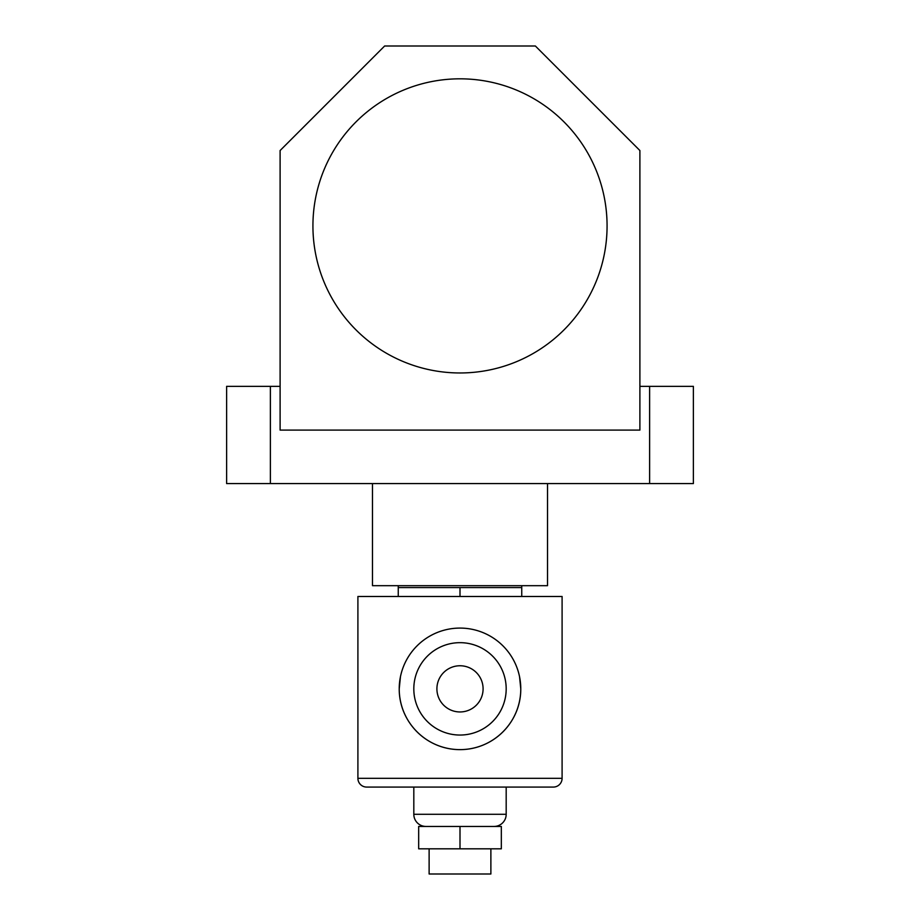 <?xml version="1.0" encoding="UTF-8"?>
<svg xmlns="http://www.w3.org/2000/svg" width="920" height="920" viewBox="0 0 920 920"><rect width="100%" height="100%" fill="white"/><g stroke="black" fill="none" stroke-linecap="round" stroke-linejoin="round"><path stroke-width="1.38" d="M607.073 225.894A147.073 147.073 0 0 0 460 78.821A147.073 147.073 0 0 0 312.926 225.894A147.073 147.073 0 0 0 460 372.968A147.073 147.073 0 0 0 607.073 225.894M547.515 483.575L547.515 585.683L372.485 585.683L372.485 483.575M280.105 386.342L270.377 386.342L270.377 483.575L226.619 483.575L226.619 386.342L270.377 386.342M649.623 483.575L649.623 386.342L693.381 386.342L693.381 483.575L270.377 483.575M649.623 386.342L639.894 386.342M280.105 150.535L280.105 430.1L639.894 430.1L639.894 150.535L535.359 46L384.64 46L280.105 150.535M483.092 688.85A23.092 23.092 0 0 0 460 665.758A23.092 23.092 0 0 0 436.908 688.85A23.092 23.092 0 0 0 460 711.953A23.092 23.092 0 0 0 483.092 688.85M413.816 688.85A46.184 46.184 0 0 0 460 735.045A46.184 46.184 0 0 0 506.184 688.85A46.184 46.184 0 0 0 460 642.666A46.184 46.184 0 0 0 413.816 688.85M490.877 848.815L490.877 874L429.122 874L429.122 848.815M357.903 778.32L562.097 778.32L562.097 596.482L357.903 596.482L357.903 778.32A8.752 8.752 0 0 0 366.654 787.071L413.816 787.071L413.816 814.292A12.155 12.155 0 0 0 425.971 826.447M413.816 814.292L506.184 814.292A12.155 12.155 0 0 1 494.028 826.447M506.184 814.292L506.184 787.071L553.346 787.071L366.654 787.071M400.453 676.717L399.222 688.85A60.777 60.777 0 0 0 460 749.627A60.777 60.777 0 0 0 520.778 688.85L519.558 676.752M399.222 688.85C399.107 722.234 426.535 749.685 459.954 749.627C493.546 749.708 520.938 722.108 520.778 688.85A60.777 60.777 0 0 0 460 628.084A60.777 60.777 0 0 0 399.222 688.85M562.097 778.32A8.752 8.752 0 0 1 553.346 787.071M521.743 596.482L521.743 585.683M521.743 587.581L398.256 587.581L398.256 585.683M460 596.482L460 587.581M398.256 596.482L398.256 587.581M501.331 848.815L418.669 848.815L418.669 826.447L501.331 826.447L501.331 848.815M460 848.815L460 826.447"/></g></svg>

